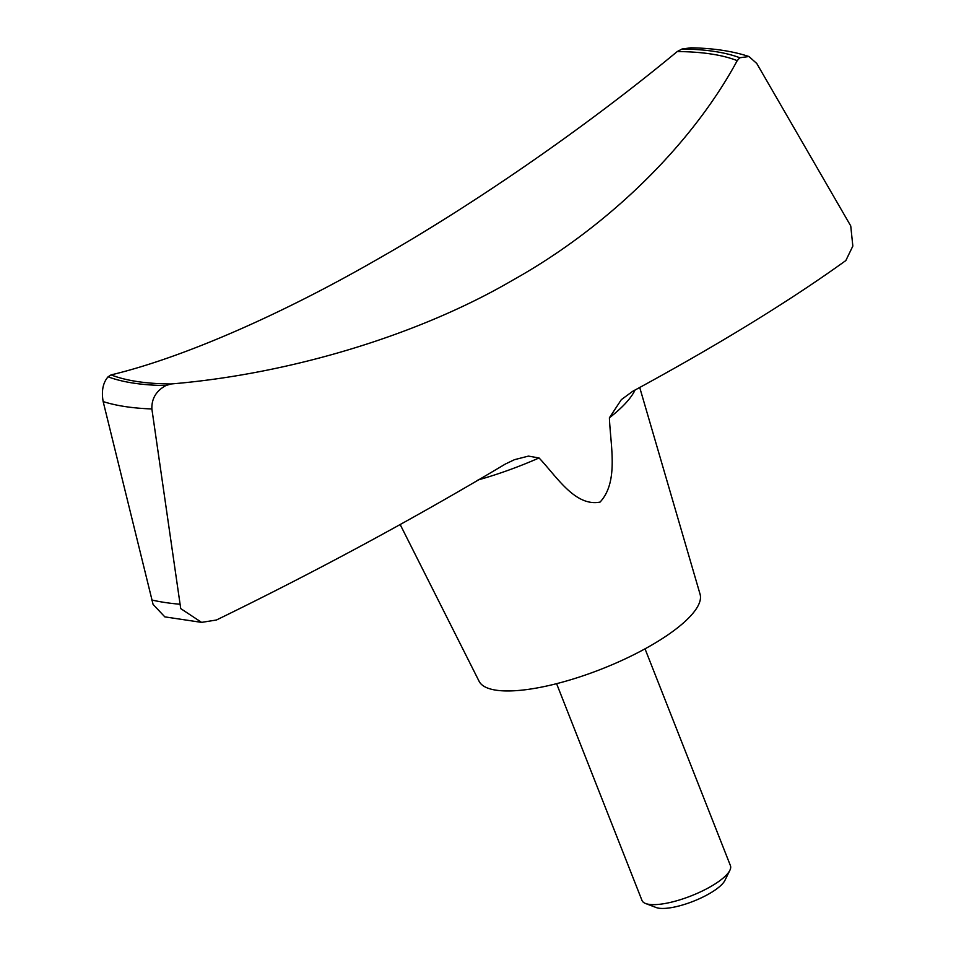 <?xml version="1.0" encoding="UTF-8"?>
<svg xmlns="http://www.w3.org/2000/svg" width="956" height="956" viewBox="0 0 956 956"><rect width="100%" height="100%" fill="white"/><g stroke="black" fill="none" stroke-linecap="round" stroke-linejoin="round"><path stroke-width="1.43" d="M850.744 225.939L852.836 246.086L845.833 260.558C789.537 301.116 718.47 344.71 632.645 391.339L621.328 399.656L609.402 417.796C610.478 445.687 618.902 481.92 600.045 502.091C575.046 506.955 556.631 476.447 539.053 457.96L528.453 456.108L514.471 459.681L505.365 464.03C412.669 519.359 316.34 571.353 216.415 620.014L201.596 622.38L180.72 608.59L151.873 408.953C151.55 398.628 156.21 390.825 165.866 385.555L171.076 383.965C291.628 373.892 420.102 334.337 512.655 280.216C606.905 227.648 691.248 145.671 737.219 60.646L739.836 57.754L748.954 56.523L756.77 63.49L850.744 225.939M748.954 56.523C732.619 51.11 713.26 48.206 690.901 47.8L682.046 49.007L677.218 51.564C583.327 129.347 469.838 206.914 376.748 259.662C283.036 313.604 183.719 357.568 111.075 374.895L108.076 376.807C102.937 382.782 101.3 391.04 103.164 401.58L153.079 604.407L164.826 616.871L201.596 622.38M400.134 524.462L479.099 681.281A118.795 34.404 -21.5 0 0 496.009 690.172A118.795 34.404 -21.5 0 0 625.511 658.732A118.795 34.404 -21.5 0 0 700.079 594.238L639.695 387.407M556.595 683.671L641.99 900.444A47.513 13.766 -21.5 0 0 645.587 903.504A47.513 13.766 -21.5 0 0 648.909 904.328A47.513 13.766 -21.5 0 0 694.677 894.446A47.513 13.766 -21.5 0 0 729.87 870.307A47.513 13.766 -21.5 0 0 730.42 865.622L645.025 648.837M645.587 903.504L656.127 907.519A38.778 11.233 -21.5 0 0 658.839 908.2A38.778 11.233 -21.5 0 0 696.183 900.122A38.778 11.233 -21.5 0 0 724.899 880.428L729.87 870.307M609.402 417.796A139.349 40.355 -21.5 0 0 635.071 389.988M478 479.984A139.349 40.355 -21.5 0 0 539.053 457.96M151.669 599.974A427.213 123.718 -21.5 0 0 164.934 602.483A427.213 123.718 -21.5 0 0 179.561 604.204M103.164 401.58A388.255 112.438 -21.5 0 0 125.212 406.587A388.255 112.438 -21.5 0 0 151.873 408.953M737.219 60.646A365.395 105.817 -21.5 0 0 677.218 51.564M111.075 374.895A365.395 105.817 -21.5 0 0 171.076 383.965M108.076 376.807A369.972 107.144 -21.5 0 0 165.866 385.555M739.836 57.754A369.972 107.144 -21.5 0 0 682.046 49.007"/></g></svg>
